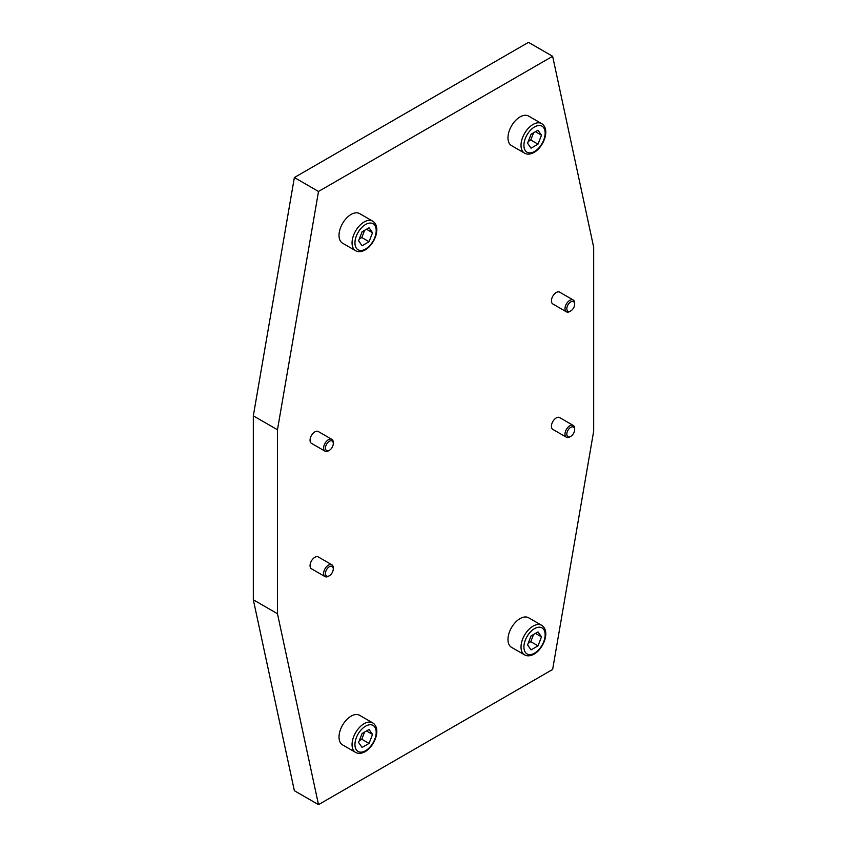 <?xml version="1.0" encoding="UTF-8"?>
<svg xmlns="http://www.w3.org/2000/svg" width="847" height="847" viewBox="0 0 847 847"><rect width="100%" height="100%" fill="white"/><g stroke="black" fill="none" stroke-linecap="round" stroke-linejoin="round"><path stroke-width="1.27" d="M507.978 639.506A17.067 9.857 -60 0 1 515.431 622.333A17.067 9.857 -60 0 1 528.581 617.759L541.625 625.287A17.067 9.857 -60 0 0 533.081 626.134A17.067 9.857 -60 0 0 521.021 647.034A17.067 9.857 -60 0 0 524.547 654.847L511.514 647.32A17.067 9.857 -60 0 1 507.978 639.506M507.978 137.807A17.067 9.857 -60 0 1 515.431 120.634A17.067 9.857 -60 0 1 528.581 116.06L541.625 123.588A17.067 9.857 -60 0 0 533.081 124.435A17.067 9.857 -60 0 0 521.021 145.335A17.067 9.857 -60 0 0 524.547 153.148L511.514 145.62A17.067 9.857 -60 0 1 507.978 137.807M339.022 737.059A17.067 9.857 -60 0 1 346.465 719.886A17.067 9.857 -60 0 1 359.626 715.313L372.659 722.84A17.067 9.857 -60 0 0 364.125 723.677A17.067 9.857 -60 0 0 352.056 744.587A17.067 9.857 -60 0 0 355.592 752.401L342.548 744.873A17.067 9.857 -60 0 1 339.022 737.059M339.022 235.36A17.067 9.857 -60 0 1 346.465 218.187A17.067 9.857 -60 0 1 359.626 213.613L372.659 221.141A17.067 9.857 -60 0 0 364.125 221.988A17.067 9.857 -60 0 0 352.056 242.888A17.067 9.857 -60 0 0 355.592 250.701L342.548 243.174A17.067 9.857 -60 0 1 339.022 235.36M573.239 425.427A6.829 3.939 120 0 0 567.977 427.248A6.829 3.939 120 0 0 565.002 434.119A6.829 3.939 120 0 0 566.41 437.243L552.847 429.418A6.829 3.939 -60 0 1 551.429 426.285A6.829 3.939 -60 0 1 554.414 419.413A6.829 3.939 -60 0 1 559.676 417.592L573.239 425.427A6.829 3.939 120 0 1 574.658 428.55L574.658 429.598A5.537 3.197 120 0 0 570.74 427.343A5.537 3.197 120 0 0 566.823 434.119A5.537 3.197 120 0 0 570.74 436.385A5.537 3.197 120 0 0 574.658 429.598M573.239 299.997A6.829 3.939 120 0 0 567.977 301.828A6.829 3.939 120 0 0 565.002 308.7A6.829 3.939 120 0 0 566.41 311.823L552.847 303.988A6.829 3.939 -60 0 1 551.429 300.865A6.829 3.939 -60 0 1 554.414 293.994A6.829 3.939 -60 0 1 559.676 292.162L573.239 299.997A6.829 3.939 120 0 1 574.658 303.12L574.658 304.179A5.537 3.197 120 0 0 570.74 301.924A5.537 3.197 120 0 0 566.823 308.7A5.537 3.197 120 0 0 570.74 310.955A5.537 3.197 120 0 0 574.658 304.179M331.865 564.78A6.829 3.939 120 0 0 326.603 566.611A6.829 3.939 120 0 0 323.618 573.483A6.829 3.939 120 0 0 325.036 576.606L311.463 568.771A6.829 3.939 -60 0 1 310.055 565.648A6.829 3.939 -60 0 1 313.03 558.776A6.829 3.939 -60 0 1 318.292 556.945L331.865 564.78A6.829 3.939 120 0 1 333.273 567.903L333.273 568.962A5.537 3.197 120 0 0 329.367 566.707A5.537 3.197 120 0 0 325.449 573.483A5.537 3.197 120 0 0 329.367 575.738A5.537 3.197 120 0 0 333.273 568.962M331.865 439.36A6.829 3.939 120 0 0 326.603 441.181A6.829 3.939 120 0 0 323.618 448.052A6.829 3.939 120 0 0 325.036 451.176L311.463 443.352A6.829 3.939 -60 0 1 310.055 440.218A6.829 3.939 -60 0 1 313.03 433.346A6.829 3.939 -60 0 1 318.292 431.525L331.865 439.36A6.829 3.939 120 0 1 333.273 442.483L333.273 443.542A5.537 3.197 120 0 0 329.367 441.276A5.537 3.197 120 0 0 325.449 448.052A5.537 3.197 120 0 0 329.367 450.318A5.537 3.197 120 0 0 333.273 443.542M325.036 451.176A6.829 3.939 120 0 0 328.445 450.848L329.367 450.318M552.636 56.283L528.496 42.35L294.364 177.531L253.327 415.835L253.327 599.792L294.364 790.717L318.504 804.65L277.467 613.726L277.467 429.768L318.504 191.464L552.636 56.283L593.673 247.208L593.673 431.165L552.636 669.469L318.504 804.65M325.036 576.606A6.829 3.939 120 0 0 328.445 576.267L329.367 575.738M566.41 311.823A6.829 3.939 120 0 0 569.83 311.484L570.74 310.955M566.41 437.243A6.829 3.939 120 0 0 569.83 436.904L570.74 436.385M372.542 232.734L369.048 241.713L362.082 245.736L358.599 240.781L362.082 231.803L369.048 227.779L372.542 232.734L366.507 229.251M369.048 241.713L361.807 237.531L364.602 230.352M359.297 238.981L361.807 237.531M372.542 734.434L369.048 743.412L362.082 747.435L358.599 742.48L362.082 733.502L369.048 729.479L372.542 734.434L366.507 730.95M369.048 743.412L361.807 739.23L364.602 732.041M359.297 740.68L361.807 739.23M541.498 135.181L538.014 144.159L531.048 148.183L527.565 143.228L531.048 134.25L538.014 130.226L541.498 135.181L535.463 131.698M538.014 144.159L530.773 139.977L533.568 132.799M528.263 141.428L530.773 139.977M541.498 636.88L538.014 645.859L531.048 649.882L527.565 644.927L531.048 635.949L538.014 631.926L541.498 636.88L535.463 633.397M538.014 645.859L530.773 641.677L533.568 634.498M528.263 643.127L530.773 641.677M253.327 599.792L277.467 613.726M253.327 415.835L277.467 429.768M294.364 177.531L318.504 191.464M534.531 653.164A15.024 8.671 -60 0 1 523.912 647.034A15.024 8.671 -60 0 1 534.531 628.643A15.024 8.671 -60 0 1 545.15 634.774A15.024 8.671 -60 0 1 534.531 653.164M534.531 151.465A15.024 8.671 -60 0 1 523.912 145.335A15.024 8.671 -60 0 1 534.531 126.944A15.024 8.671 -60 0 1 545.15 133.074A15.024 8.671 -60 0 1 534.531 151.465M365.565 750.717A15.024 8.671 -60 0 1 354.946 744.587A15.024 8.671 -60 0 1 365.565 726.186A15.024 8.671 -60 0 1 376.195 732.327A15.024 8.671 -60 0 1 365.565 750.717M365.565 249.018A15.024 8.671 -60 0 1 354.946 242.888A15.024 8.671 -60 0 1 365.565 224.497A15.024 8.671 -60 0 1 376.195 230.628A15.024 8.671 -60 0 1 365.565 249.018M541.625 625.287C550.539 630.835 543.763 648.654 534.108 654.106C530.402 656.118 527.226 656.372 524.547 654.847M541.625 123.588C550.539 129.136 543.763 146.955 534.108 152.407C530.402 154.419 527.226 154.673 524.547 153.148M372.659 722.84C381.584 728.378 374.798 746.207 365.142 751.66C361.447 753.671 358.26 753.915 355.592 752.401M372.659 221.141C381.584 226.689 374.798 244.508 365.142 249.96C361.447 251.972 358.26 252.226 355.592 250.701"/></g></svg>
